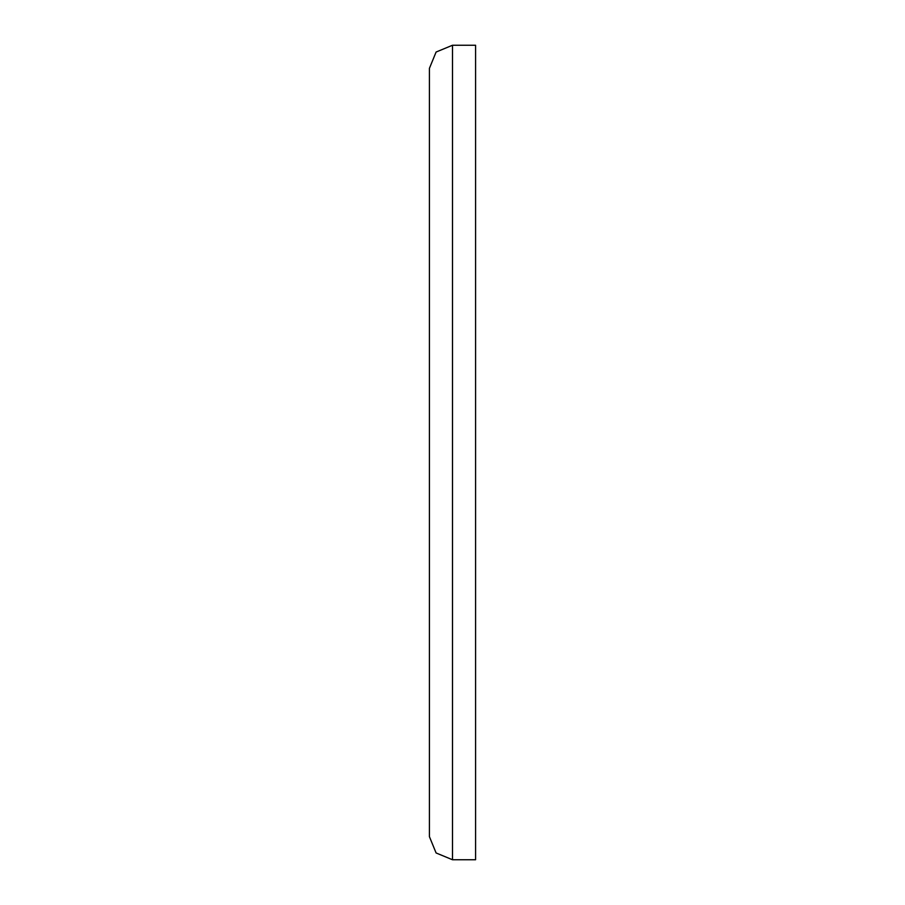 <?xml version="1.0" encoding="UTF-8"?>
<svg xmlns="http://www.w3.org/2000/svg" width="905" height="905" viewBox="0 0 905 905"><rect width="100%" height="100%" fill="white"/><g stroke="black" fill="none" stroke-linecap="round" stroke-linejoin="round"><path stroke-width="1.36" d="M452.5 45.25L475.634 45.25L475.634 859.75L452.5 859.75L436.142 852.974L429.366 836.616L429.366 68.384L436.142 52.026L452.5 45.25L452.5 859.75"/></g></svg>
